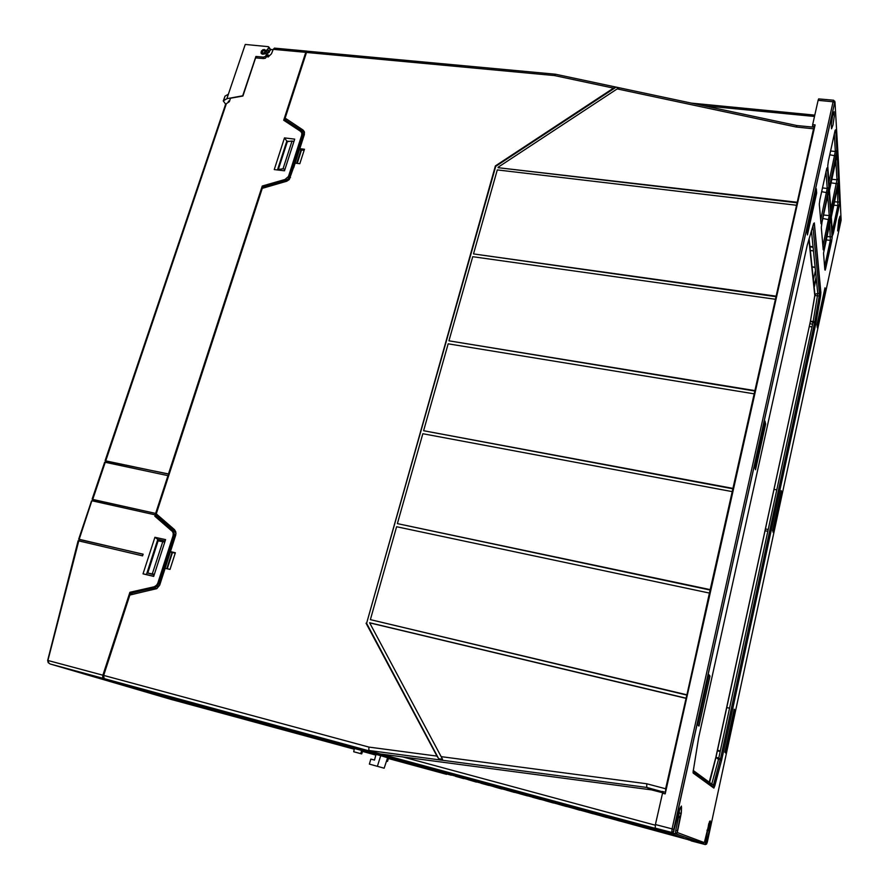 <?xml version="1.0" encoding="UTF-8"?>
<svg xmlns="http://www.w3.org/2000/svg" width="889" height="889" viewBox="0 0 889 889"><rect width="100%" height="100%" fill="white"/><g stroke="black" fill="none" stroke-linecap="round" stroke-linejoin="round"><path stroke-width="1.33" d="M705.277 844.528L706.399 843.872L706.811 841.939L706.499 843.828L705.244 844.483L690.997 840.761L705.221 844.506L708.744 823.67M421.697 766.696L702.532 843.55L675.396 833.715L675.707 830.282L677.496 830.782L676.985 833.093L675.496 833.738M838.694 220.339L837.682 230.896L840.183 219.739L840.027 216.249L838.694 220.339M832.593 115.959L831.293 124.493L831.526 128.805L832.96 125.038L834.371 116.003L834.149 111.67L832.593 115.959M655.193 828.059L655.471 824.57L672.028 828.881L671.74 832.393L655.193 828.059L672.095 832.515L673.451 832.171L678.707 811.735L681.385 806.056L681.274 812.968L677.34 832.504L675.473 833.738L397.627 759.295M834.827 101.213L834.671 102.613L833.293 101.735L818.08 100.313L818.669 98.857M834.993 102.079L838.505 163.676M199.769 706.11L517.487 793.055M397.727 759.328L199.692 706.155M830.804 209.76L836.971 179.834L838.549 178.8L838.427 180.945L831.237 213.716L829.47 190.479L837.005 155.597M714.823 785.698L713.867 788.065L712.878 786.321L713.523 784.754L714.823 785.698L721.801 759.462L720.479 758.628L814.668 322.507L814.791 321.818L810.446 321.185L812.946 322.507L817.491 295.87L817.724 293.437L815.869 293.948L814.813 295.437L819.18 296.004L819.414 293.57L820.869 292.559L820.514 296.204L819.18 296.004L814.791 321.818L816.124 322.007L815.891 323.196L812.946 322.507L718.723 758.139L715.912 757.239L717.945 758.973L718.723 758.139L720.434 758.85L720.234 759.628L718.479 759.15L711.778 784.131L709.178 782.22L709.222 783.665M711.122 785.698L709.811 784.743M711.378 785.231L711.778 784.131L713.523 784.754L720.234 759.628L721.512 760.517L721.868 759.062L816.024 322.618L820.825 293.037L814.202 223.195L813.524 223.872M822.892 246.142L829.193 215.605L830.782 214.56L824.025 248.009L823.347 249.909L823.125 248.898M831.326 216.983L838.56 182.756L839.794 201.236L839.183 206.137L837.827 205.603L837.394 187.235M823.503 253.009L830.848 218.361L832.271 236.03L831.671 240.897L830.304 240.386L829.704 222.683M820.68 220.105L827.237 188.468L828.892 187.379L821.958 221.639L821.214 223.928L820.914 222.895M828.926 182.478L835.327 151.497L836.982 150.419L830.026 184.712L829.37 186.557L829.126 185.479M264.277 58.463L263.3 57.107L255.899 56.407L242.697 95.812L226.884 98.701L223.217 100.946L225.717 104.213M270.389 49.262L269.334 51.784L267.533 49.262L268.822 47.484L268.378 46.617L245.22 44.45L228.395 94.212L225.061 96.079L223.539 100.557M267.356 49.817L269.145 52.34L267.956 53.14L266.155 50.617L267.533 49.262M267.145 52.518L266.667 52.207M268.067 56.229L268.322 56.852M268.189 56.94L266.155 53.651L262.588 54.173L261.055 53.007L261.31 51.106L262.944 49.717L264.511 49.573L266.155 50.617M263.3 57.107L265.111 56.607L266.289 55.096L267.333 56.563M223.306 100.757L225.061 96.079M79.399 539.556L143.14 554.203L142.607 555.825L78.11 540.745L47.706 660.394L102.946 675.196L129.938 592.341L154.364 586.696L156.608 585.218L157.798 583.14L158.931 583.495L157.197 586.273L154.464 587.785L153.997 586.796M143.107 554.292L79.699 539.423L79.032 540.89M91.778 500.94L79.265 539.234M171.933 531.077L154.753 516.131L155.431 515.464L173.144 530.9L174.422 534.378L174.122 536.167L173.011 535.8L173.211 533.533L172.199 530.811L174.8 531.666L176.022 533.433M156.786 588.596L154.464 587.785L130.05 593.408L129.938 592.341M391.738 757.728L156.197 693.998L104.202 678.64L103.591 675.684M214.249 711.133L103.468 678.44L102.724 677.318L102.946 675.196M105.869 461.158L168.499 473.937L262.266 186.023L262.544 187.412L263.9 187.846M168.499 473.937L168.365 475.737L104.658 462.18L92.145 499.196M168.877 474.159L106.158 460.924L105.569 462.302M103.468 678.44L50.151 663.983L97.023 677.751M48.228 660.66L48.117 662.383L50.084 663.961L172.322 699.754L214.127 711.111L172.333 699.754M47.895 660.571L78.765 540.823M50.151 663.983L48.573 662.738L48.317 660.683M306.316 52.951L284.491 119.993M301.171 131.061L284.169 119.771L283.702 120.215L305.849 52.218L307.238 51.295M302.893 133.217L304.182 134.895M305.794 52.384L273.245 49.34L271.434 53.762L268.134 56.974L266.811 56.474L265.378 58.218L263.5 58.552L255.632 57.907L242.864 96.001L230.495 98.268L229.362 101.646L226.362 103.657L105.791 460.702M225.295 105.058L226.362 103.657M273.245 49.34L274.468 48.128M92.867 499.674L156.075 513.486L93.112 499.474L92.534 500.907M446.622 774.33L438.166 771.73M354.222 749.216L214.96 711.344L171.099 698.398L686.541 839.205M395.416 758.617L659.449 829.593M391.727 757.761L395.405 758.684M663.127 792.91L651.515 789.865L646.725 787.387L369.324 750.538L368.835 749.671L368.979 747.127L436.966 756.106L438.766 758.706L366.557 623.345L495.762 166.332L615.977 87.233L613.532 88.155L554.547 75.609L306.483 52.44L307.594 51.206L555.514 74.276M814.457 127.549L813.535 128.761L796.222 127.038L796.966 125.549L555.558 74.276L554.547 75.609M663.327 791.999L646.725 787.387L646.781 783.809L665.594 788.721L665.539 792.288M796.222 127.038L617.155 88.933L619.255 87.933L615.977 87.233M296.748 163.265L300.826 150.552L299.771 148.674L304.46 149.23L299.849 163.643L295.148 163.076L289.269 179.522L286.714 181.256L262.255 188.312L156.286 513.809L174.422 529.566L175.811 531.822L175.833 534.856L170.488 551.591L175.355 552.725L170.01 569.438L165.132 568.282L159.676 585.229L156.909 588.529L129.827 595.063L103.68 675.396L130.327 593.519L131.994 593.674L131.672 594.641M306.483 52.44L285.091 118.148L303.016 130.005L304.216 131.528L304.338 134.417L299.771 148.674M284.913 169.377L283.08 168.799L278.213 169.421L278.19 170.043M278.079 169.488L287.025 141.707L292.048 141.051L293.87 141.584M154.353 574.294L147.407 572.983L154.164 574.883M158.009 540.845L164.743 542.101M438.766 758.706L442.544 759.206L441.144 756.65L646.781 783.809M104.202 678.64L380.548 753.994L651.515 789.865M841.105 220.261L707.311 842.139L706.511 844.139L705.288 844.528M709.422 821.858L710.255 821.703L710.367 823.047L709.2 830.859L710.411 823.247L710.211 820.847L709.555 821.558L704.51 841.861L703.377 843.505L675.507 833.738M673.729 831.159L673.851 829.404L673.351 831.771L671.851 832.415L673.995 831.259M838.538 164.243L841.127 220.15M698.776 737.292L698.465 738.926M698.443 739.048L693.076 772.03M813.635 223.439L807.323 244.931M828.615 192.302L828.226 193.824M821.969 222.417L821.325 227.317M836.649 155.486L836.927 154.764M832.482 234.14L832.76 235.007L833.393 232.862L832.348 232.24M824.859 269.345L825.159 270.189L825.803 267.978L824.681 267.356M826.881 167.965L826.492 169.499M820.014 198.936L819.358 204.037M835.204 130.094L834.849 131.539M828.459 160.553L827.792 165.71M709.2 830.859L706.788 841.939L705.299 841.516M706.788 841.939L709.178 830.848L707.033 830.248M833.137 101.724L833.671 100.246L834.804 101.879L673.784 829.381L672.028 828.881L833.137 101.724M680.352 817.836L678.574 817.324L679.774 808.523M664.55 831.515L667.65 832.604M663.916 831.326L636.246 823.814M667.861 832.682L663.972 831.682M646.525 827.359L673.551 834.704M618.211 819.68L644.303 826.77M588.918 811.735L615.477 818.936M561.215 804.189L587.14 811.257M533.322 796.611L558.992 803.6M505.974 789.176L531.333 796.088M479.66 782.031L485.616 783.631M453.046 774.797L459.313 776.486M426.064 767.474L428.642 768.163M631.068 823.492L627.145 822.425M626.289 822.458L631.146 823.825M659.016 831.082L655.093 830.015M654.237 830.059L659.071 831.415M604.076 816.158L596.308 814.057M620.911 820.758L604.164 816.491M576.294 808.601L572.338 807.534M567.515 806.245L593.185 813.235L576.394 808.946M549.446 801.311L545.479 800.233M544.657 800.278L549.558 801.656M522.943 794.11L518.965 793.032M518.154 793.077L523.065 794.455M497.329 787.154L493.339 786.076M487.605 784.531L511.664 791.088L497.462 787.498M470.959 779.986L466.969 778.908M466.169 778.953L471.103 780.342M445.467 773.063L441.466 771.974M440.677 772.03L437.532 770.907M459.035 776.786L445.622 773.408M620.589 819.925L616.488 818.813M615.588 818.858L620.666 820.291M649.648 827.815L641.502 825.625M644.647 826.759L649.703 828.181M614.999 818.024L610.821 816.891M609.887 816.947L615.088 818.413M585.773 810.09L577.183 807.768M580.65 809.012L585.873 810.479M591.93 812.146L583.762 809.946M586.929 811.079L592.018 812.513M563.659 804.467L559.548 803.345M554.325 801.956L581.05 809.234L563.77 804.845M556.947 802.267L552.747 801.122M551.825 801.189L557.059 802.656M528.522 794.555L524.31 793.41M518.476 791.843L545.313 799.155L528.655 794.944M535.789 796.9L531.655 795.777M530.789 795.833L535.911 797.277M508.286 789.432L504.152 788.31M503.285 788.365L508.419 789.81M500.496 786.943L496.273 785.798M495.384 785.854L500.64 787.343M472.859 779.442L468.614 778.297M467.736 778.353L473.015 779.842M481.727 782.231L477.56 781.098M471.537 779.475L496.44 786.265M496.54 786.298L481.871 782.598M454.957 774.964L450.779 773.83M444.433 772.119L469.003 778.82M469.092 778.853L455.112 775.33M445.756 772.441L466.314 777.986L445.589 772.041M418.697 764.74L414.441 763.584M413.574 763.651L418.875 765.14M427.976 767.629L423.809 766.496M422.975 766.551L428.154 768.007M650.426 828.392L649.537 828.437M650.47 828.404L646.259 827.315M593.808 813.013L592.941 813.068M566.06 805.49L565.215 805.534M538.712 798.055L537.856 798.1M511.708 790.721L510.864 790.766M499.085 787.287L479.538 781.998M477.104 781.364L452.901 774.764M432.81 769.296L431.998 769.341M649.181 828.448L622.8 821.28M623 821.325L627.167 822.425M677.84 836.227L651.337 829.015M651.092 828.97L655.126 830.026M593.019 813.191L567.549 806.245M565.504 805.712L540.301 798.844M538.356 798.333L513.453 791.554M511.564 791.054L487.505 784.498M485.127 783.876L460.791 777.242M639.213 825.014L616.521 818.813M669.061 833.126L641.269 825.581M633.913 823.192L605.931 815.602M610.854 816.891L606.187 815.658M603.887 815.046L576.539 807.601M582.851 809.723L609.91 817.069M580.806 809.168L554.358 801.967M574.305 807.023L547.302 799.667M545.135 799.1L518.543 791.866M552.213 801.4L526.055 794.277M524.01 793.744L498.173 786.709M516.387 791.299L490.05 784.131M488.039 783.609L462.024 776.519M471.414 779.453L496.351 786.243M444.289 772.085L468.936 778.797M454.857 774.563L434.388 769.018M440.466 770.952L441.344 770.885M432.521 768.541L407.129 761.617M436.577 769.963L416.785 764.607M830.626 182.823L837.96 183.756L838.505 179.2L837.171 155.319L836.516 155.997M830.882 210.815L831.937 211.46L837.883 184.201M831.015 212.793L831.948 211.515M831.004 212.727L831.048 213.316M721.524 760.584L714.1 787.498L693.076 771.885M709.744 784.698L693.064 772.597M822.825 218.516L830.115 219.872L830.726 214.96L829.126 192.102L828.481 192.769M822.958 246.909L824.103 247.553L830.126 219.927M823.125 248.953L823.525 249.376L824.114 247.609M839.783 201.136L838.649 202.125L834.249 201.703M838.794 183.134L838.116 183.979M832.26 235.929L831.115 236.93L826.703 236.474M831.071 218.716L830.515 219.138M821.614 191.668L828.204 192.957L828.837 187.801L827.437 167.788L826.737 168.488M820.747 220.894L821.947 221.572L828.215 193.013M820.958 223.006L821.958 221.639M829.737 154.775L836.282 156.02L836.927 150.841L835.76 129.938L835.049 130.65M828.993 183.567L830.104 184.245L836.282 156.086M829.17 185.612L830.115 184.312M172.255 699.732L97.079 677.762M301.338 131.172L302.805 133.206L302.716 135.717L301.715 135.239L301.771 133.028L300.549 131.383L301.338 131.172M288.592 176.089L289.603 176.544L288.025 179.011L285.469 180.5L285.08 179.445L288.481 176.411L301.715 135.239M267.822 55.885L268.334 54.918M264.633 50.206L267.278 52.884L267.145 54.94M262.788 50.406L265.567 50.74L265.178 53.507M262.288 54.118L261.522 52.507M264.866 51.984L264.7 50.829L263.577 50.44L261.933 52.351L263.288 53.273L264.866 51.984M680.296 807.29L681.552 807.356L681.463 811.257L677.462 830.771M593.819 813.024L589.829 811.946M499.096 787.287L504.041 788.676M428.631 768.163L450.556 774.152M434.977 770.23L437.521 770.907M460.091 776.019L454.868 774.563M441.722 771.408L436.588 769.963M809.101 238.73L814.969 294.992L810.479 321.207L715.934 757.361L709.266 783.698M832.515 234.24L839.661 203.025L838.249 183.512M824.881 269.411L825.659 268.589L832.104 238.174L830.993 218.938M47.695 660.538L48.184 662.672L50.106 663.972M304.171 134.939L301.371 131.183L284.18 119.793M261.566 51.918L261.566 53.196M813.268 280.724L815.446 270.678M816.213 278.379L814.424 286.636M734.959 710.267L734.17 709.189L724.902 752.227L725.746 753.072L734.959 710.267L733.981 710.044M781.775 492.795L781.264 490.606L772.674 530.466L773.241 532.455L781.775 492.795L780.831 492.628M825.225 290.97L824.948 287.836L816.969 324.852L817.291 327.819L825.225 290.97L824.303 290.847M816.691 192.991L816.324 188.779L806.99 230.973L807.423 234.974L816.691 192.991L815.424 192.857M765.662 424.031L764.973 421.053L754.805 467.036L755.561 469.759L765.662 424.031L764.351 423.82M710 676.085L708.911 674.595L697.787 724.902L698.954 726.08L710 676.085L708.644 675.784M818.08 100.313L812.624 124.627L815.057 124.871L665.161 793.933L662.505 793.232L655.471 824.57M812.624 124.627L812.546 127.105M663.383 791.743L663.027 793.366M814.024 286.591L816.091 277.101M812.724 126.316L814.691 126.516M729.536 708.177L726.68 707.555M720.268 750.994L717.434 750.238M720.146 751.572L717.301 750.805M776.753 489.861L773.975 489.417M768.174 529.522L765.407 528.955M767.796 531.278L765.029 530.677M812.59 324.174L809.89 323.752M811.99 326.93L809.301 326.474M229.595 100.946L228.595 101.124L228.084 102.502M268.822 47.473L270.623 49.995M269.145 52.34L269.334 51.784M265.767 50.584L267.956 53.14M228.484 101.279L228.984 101.902M226.884 98.701L228.395 94.212M266.478 54.54L266.289 55.096M255.899 56.407L257.11 58.052M154.753 516.131L156.075 513.486M155.164 514.864L92.234 500.84M165.521 539.667L154.908 537.245L143.018 573.905L153.664 576.45L165.521 539.667M131.716 594.519L156.486 588.685M163.765 572.516L171.599 548.102M157.597 514.953L157.075 516.553L155.431 515.464M174.8 531.666L157.175 516.253M155.697 515.609L262.544 187.412M155.686 513.275L167.988 475.504M131.172 593.33L130.672 594.874M270.534 49.417L273.134 49.662M286.158 119.693L285.78 120.848M285.58 118.848L285.08 120.382M277.479 169.955L286.825 141.084L289.336 141.351M293.659 167.721L300.415 146.652M294.681 139.084L284.48 137.895L274.212 169.543L284.447 170.832L294.681 139.084M284.48 137.895L286.825 141.084M263.344 187.179L263.044 188.09M156.886 514.331L156.297 516.131M153.73 576.239L146.485 574.494L157.842 539.401L165.087 541.023M146.485 574.494L143.018 573.905M154.908 537.245L157.842 539.401M375.903 754.994L362.745 751.005M354.333 748.716L280.146 728.558L354.233 749.149M362.59 751.427L375.891 755.039M228.929 714.289L193.635 704.599L228.929 714.289M261.166 723.324L270.156 725.768L261.288 723.235M271.645 726.446L280.513 728.858L271.767 726.369M362.823 750.761L354.389 748.438L353.7 751.716L361.723 753.928L362.823 750.761M387.471 761.395L386.471 761.117L387.471 761.395L388.526 758.339L387.46 758.017M380.67 755.617L376.08 754.372L374.491 760.139L370.791 759.128L369.413 764.14L384.181 768.252L387.56 757.717L380.67 755.617L377.369 766.329L369.413 764.14M442.978 772.863L451.301 775.241L442.978 772.863M455.501 776.275L463.78 778.642L455.501 776.275M468.114 779.697L476.348 782.053L468.114 779.697M480.805 783.153L488.983 785.487L480.805 783.153M493.573 786.621L501.707 788.943L493.573 786.621M506.419 790.11L514.509 792.421L506.419 790.11M519.354 793.633L527.388 795.933L519.354 793.633M532.378 797.166L540.356 799.455L532.378 797.166M545.479 800.722L553.414 803L545.479 800.722M558.659 804.312L566.537 806.567L558.659 804.312M571.938 807.923L579.761 810.168L571.938 807.923M585.295 811.546L593.063 813.779L585.295 811.546M598.741 815.202L606.454 817.424L598.741 815.202M612.277 818.88L619.933 821.08L612.277 818.88M625.9 822.592L633.501 824.77L625.9 822.592M639.613 826.314L647.159 828.481L639.613 826.314M653.415 830.07L660.905 832.215L653.415 830.07M667.317 833.849L674.74 835.982L667.317 833.849M361.723 753.928L360.745 753.639L361.745 750.438M360.745 753.639L353.7 751.716M386.582 761.128L387.526 758.039M384.181 768.252L377.369 766.329M374.525 759.995L370.791 759.128M643.147 825.481L650.67 827.515L643.192 825.325M627.79 821.314L635.257 823.336L627.834 821.158M612.543 817.169L619.966 819.18L612.588 817.024M597.419 813.068L604.776 815.069L597.464 812.913M582.395 808.99L589.707 810.979L582.439 808.846M567.482 804.945L574.739 806.912L567.526 804.801M552.68 800.933L559.881 802.878L552.725 800.778M537.989 796.944L545.135 798.878L538.034 796.788M523.399 792.977L530.5 794.91L523.443 792.832M508.908 789.054L515.964 790.966L508.953 788.899M494.528 785.143L501.529 787.043L494.573 784.998M480.249 781.275L487.194 783.153L480.293 781.131M466.069 777.419L472.97 779.297L466.114 777.275M451.99 773.608L458.835 775.464L452.034 773.463M438.01 769.807L444.811 771.652L438.055 769.663M424.131 766.04L430.887 767.874L424.175 765.896M410.34 762.306L417.052 764.118L410.385 762.162M396.65 758.584L403.317 760.395L396.694 758.45M182.301 700.688L260.833 722.001L239.73 715.678L159.042 693.787L182.301 700.688L182.512 700.154M172.21 698.254L204.448 707.011L172.244 698.165M285.091 118.148L286.069 119.948M665.528 792.31L662.383 791.488M797.055 202.27L498.062 167.654L797.144 202.825L813.535 128.761M665.594 788.721L686.119 698.232L369.624 622.789L441.144 756.65M686.83 695.054L709.455 593.085L396.561 526.688L370.335 619.6L686.83 695.054L686.119 698.232M709.455 593.085L797.144 202.825M617.155 88.933L498.229 167.165M495.762 166.332L495.44 165.865L613.532 88.155M495.44 165.865L366.557 623.345M436.966 756.106L366.101 623.211M166.788 568.682L171.921 552.691L170.488 551.591M175.211 553.169L172.488 552.536L167.288 568.793M171.921 552.691L172.488 552.536M304.494 132.605L285.947 120.326M304.116 150.285L301.504 149.974L297.226 163.332M300.826 150.552L301.504 149.974M796.388 205.226L497.262 169.877L473.548 253.876L776.108 296.693M775.319 299.237L472.759 256.688L449.001 340.865L754.961 391.071M754.128 393.771L448.178 343.776L423.642 430.709L733.058 488.806M732.192 491.65L422.797 433.721L397.439 523.577L710.367 590.063M776.008 296.181L473.548 253.876M754.839 390.604L449.001 340.865M732.925 488.383L423.642 430.709M710.211 589.685L397.439 523.577M686.664 694.731L370.335 619.6M685.875 698.254L369.624 622.856M710.444 821.603L708.5 830.648M677.34 832.504L704.221 842.494M834.671 102.613L673.873 829.404M698.787 737.259L807.368 244.775M713.834 788.054L693.209 773.141M815.858 323.429L721.879 759.073M814.291 222.928L820.869 292.559M823.181 249.542L821.336 227.851M829.204 191.868L830.782 214.56M822.003 222.272L828.259 193.669M837.238 155.108L838.549 178.8M839.138 206.326L833.393 232.907M832.526 234.718L831.337 217.472M831.626 241.097L825.803 268.022M824.903 269.967L823.514 253.521M827.515 167.543L828.892 187.379M820.058 198.769L826.537 169.332M820.98 223.561L819.369 204.592M835.827 129.716L836.982 150.419M828.504 160.376L834.882 131.361M829.17 186.101L827.803 166.232M683.741 838.238L663.739 831.148M681.163 813.602L679.396 812.89M838.305 179.3L838.394 181.145M675.707 830.282L678.574 817.324L677.385 817.002M639.547 824.992L635.968 823.77M621.644 820.858L617.988 819.636M484.783 783.687L479.382 781.987M458.491 776.542L452.768 774.752M599.286 815.124L595.43 813.857M571.505 807.579L567.293 806.212M492.539 786.12L487.35 784.487M558.659 803.4L554.08 801.922M523.41 793.466L518.254 791.821M476.715 781.153L471.248 779.431M449.945 773.875L444.144 772.074M831.404 179.267L836.971 179.834L835.782 159.275M812.857 226.039L819.414 293.57L817.724 293.437L811.468 230.729M808.923 239.308L814.813 295.47L810.446 321.185L715.912 757.239L709.178 782.22L693.231 770.463M813.068 246.798L809.657 246.286M823.603 214.982L829.193 215.605L827.77 195.913M832.282 231.218L837.827 205.603L833.504 205.126M824.625 266.622L830.304 240.386L825.97 239.874M813.113 247.264L809.712 246.798M810.09 250.442L813.479 250.909M815.113 267.256L811.801 266.744M822.436 187.957L827.237 188.468L826.025 171.621M830.559 151.03L835.327 151.497L834.327 133.917M270.489 50.217L268.7 47.695M157.798 583.14L173.011 535.8M175.244 536.756L174.122 536.167L158.931 583.495L160.076 584.006M103.669 675.418L368.979 747.127M303.56 136.85L302.716 135.717L289.603 176.544L290.47 177.622M286.214 181.412L285.469 180.5L262.333 187.168M262.266 186.023L285.08 179.445M300.549 131.383L283.702 120.215M105.269 462.236L92.767 499.274M93.178 499.496L92.689 500.94M106.202 460.935L105.724 462.336M79.699 539.423L79.188 540.923M446.556 774.319L388.46 758.517M362.579 751.483L375.88 755.094M659.527 829.681L380.548 753.994M814.446 116.459L703.321 105.658M302.849 129.894L304.449 132.305M283.08 168.799L292.048 141.051M287.38 141.573L278.379 169.388M152.375 573.716L162.754 541.568M158.175 540.768L147.741 572.983M402.184 756.706L655.337 825.192M691.253 840.85L705.188 844.506M655.515 828.181L672.017 832.493M818.625 98.846L833.682 100.246M680.552 816.88L678.807 816.213M678.585 825.848L678.785 824.803M688.23 839.794L702.532 843.539M816.113 322.007L820.503 296.204M813.091 247.042L809.679 246.531M811.824 266.956L815.135 267.478M270.6 49.562L268.811 47.039M266.478 54.029L268.278 56.529M261.633 53.796L261.055 53.007M78.654 539.134L91.6 500.818M105.169 460.646L225.306 105.002M274.323 48.117L306.905 51.151M92.456 500.885L92.923 499.485M105.48 462.291L105.935 460.935M78.954 540.868L79.443 539.412M691.364 103.124L814.769 115.081M814.28 127.271L796.933 125.538M147.463 572.961L157.886 540.779"/></g></svg>
